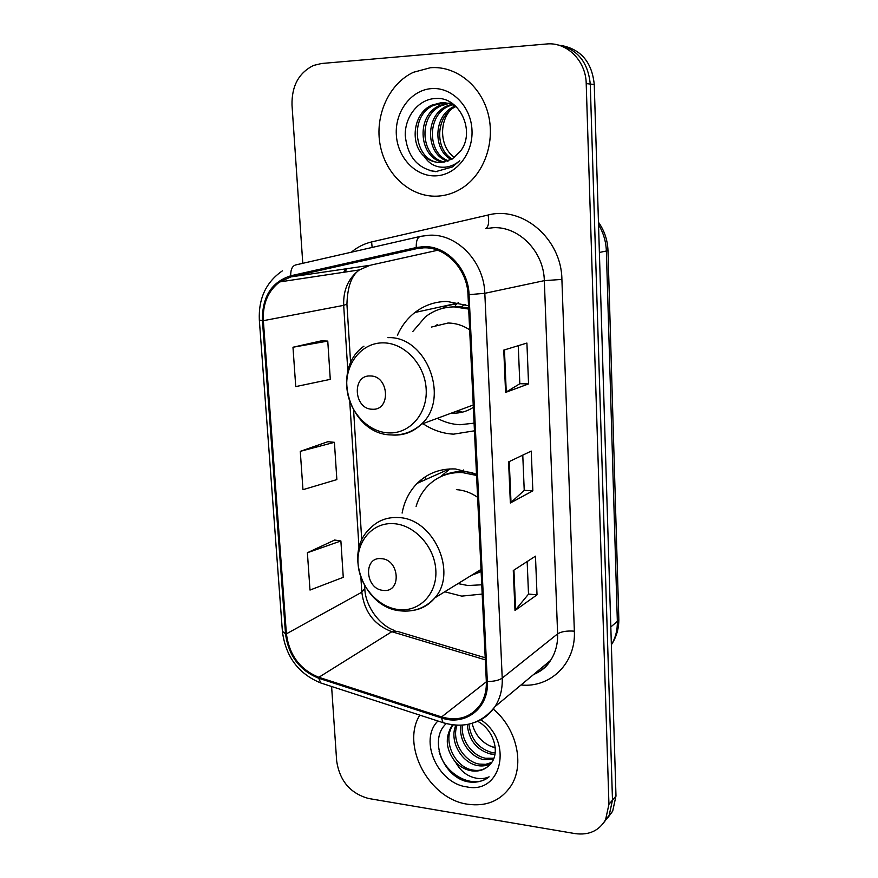 <?xml version="1.0" encoding="UTF-8"?>
<svg xmlns="http://www.w3.org/2000/svg" width="878" height="878" viewBox="0 0 878 878"><rect width="100%" height="100%" fill="white"/><g stroke="black" fill="none" stroke-linecap="round" stroke-linejoin="round"><path stroke-width="1.32" d="M476.502 474.263L455.364 468.951C440.306 468.402 427.575 473.209 417.193 483.361C409.335 491.384 404.308 501.294 402.113 513.081M444.729 591.783L461.74 596.118L482.187 594.066M468.523 305.742L446.968 301.428C435.016 301.582 424.337 305.27 414.921 312.491C407.315 318.462 401.476 326.078 397.394 335.341M423.448 423.975C432.854 430.22 442.907 433.611 453.619 434.149L474.449 430.813M458.503 302.636L455.375 305.149M607.653 817.945L612.668 811.206L615.983 795.995L594.252 84.497C592.002 62.283 581.049 49.289 561.382 45.502M331.599 686.486L336.669 761.072C339.742 781.003 350.399 793.482 368.661 798.508L575.09 833.606C588.908 835.439 599.081 830.797 605.6 819.679L608.937 804.303L586.208 83.586L590.257 84.047C587.986 61.669 576.956 48.575 557.168 44.789C576.956 48.575 587.986 61.669 590.257 84.047L612.482 800.121L590.257 84.047L594.252 84.497M604.108 822.203L609.156 815.41L612.482 800.121L609.156 815.41L604.108 822.203M425.446 479.662L425.292 476.787M421.089 479.838L421.188 481.572M430.396 67.738L413.439 72.281C388.669 83.827 374.456 116.094 380.251 145.485C385.848 174.931 410.454 197.221 436.904 196.167C446.057 195.772 454.639 192.973 462.662 187.738C484.382 173.57 495.609 141.545 488.025 113.35C480.584 85.111 455.506 65.532 430.396 67.738L413.439 72.281C388.669 83.827 374.456 116.094 380.251 145.485C385.848 174.931 410.454 197.221 436.904 196.167C446.057 195.772 454.639 192.973 462.662 187.738C484.382 173.57 495.609 141.545 488.025 113.35C480.584 85.111 455.506 65.532 430.396 67.738M419.761 715.109C400.763 746.026 429.243 799.21 467.733 804.237C486.423 806.794 500.811 800.714 510.908 785.986C525 764.716 516.747 728.323 493.238 709.084C516.747 728.323 525 764.716 510.908 785.986C500.811 800.714 486.423 806.794 467.733 804.237C429.243 799.21 400.763 746.026 419.761 715.109M423.646 247.826C445.804 246.762 467.294 269.25 467.996 294.668L486.324 681.394C486.664 690.295 484.656 698.087 480.288 704.771C470.817 717.458 457.921 721.507 441.601 716.942L318.846 677.289C300.1 669.694 289.29 655.218 286.404 633.85L263.345 320.679C262.577 303.81 268.009 290.892 279.654 281.926L290.936 276.899L416.501 248.693L423.646 247.826M423.591 246.641L416.26 247.541L290.695 275.802C271.478 282.036 262.05 296.994 262.434 320.679L285.515 633.74C288.467 655.636 299.552 670.474 318.758 678.266L441.491 717.941C465.285 726.424 489.211 708.063 487.334 681.526L469.061 294.657C468.347 268.591 446.298 245.544 423.591 246.641M527.162 561.547L528.512 594.132L515.002 610.484L537.018 594.845L535.47 556.169L513.279 570.535L515.002 610.484M528.512 594.044L537.018 594.845M518.261 345.691L519.831 383.752L505.585 392.411L528.556 383.916L526.91 343.057L503.763 350.113L505.585 392.411M519.831 383.708L528.556 383.916M522.772 455.133L524.232 490.385L510.359 502.995L532.847 490.835L531.245 451.083L508.592 461.894L510.359 502.995M524.232 490.319L532.847 490.835M586.208 83.586C585.944 60.681 566.716 41.705 546.456 43.999L321.546 63.501L313.545 65.444C298.827 72.764 291.65 85.956 292.001 105.009L302.778 263.312M321.447 340.829L292.978 347.238L295.743 386.605L330.282 379.362L327.768 341.092L321.161 340.818M334.672 540.047L307.388 552.734L310 590.06L343.265 577.318L340.884 540.969L334.397 540.003M300.276 451.347L302.965 489.683L336.856 479.607L334.408 442.325L327.867 441.7L300.276 451.347L334.408 442.325M292.978 347.238L327.768 341.092M307.388 552.734L340.884 540.969M451.38 159.533C432.711 150.533 433.249 115.611 454.014 106.523L455.265 105.964M452.291 159.006C434.434 149.37 435.521 115.512 455.803 106.633L456.033 106.523M447.692 161.201C425.995 155.186 424.074 116.006 446.726 106.095L451.698 104.295M448.625 160.85C427.641 154.012 426.39 115.907 448.559 106.205L452.598 104.658M443.928 162.178C419.673 159.961 414.603 116.434 439.296 105.656L448.054 103.209M444.883 161.991C421.21 158.753 417.006 116.324 441.173 105.766L448.976 103.428M449.92 103.319L450.524 103.275M424.25 156.383C429.287 160.663 434.939 162.693 441.206 162.474L452.192 159.061L460.467 151.148C475.909 131.667 459.633 96.69 436.256 98.479C418.883 98.643 404.813 116.412 405.252 135.377C407.414 156.46 417.522 168.554 435.598 171.671L452.313 166.996L459.776 160.718C453.597 165.953 446.803 168.038 439.417 166.963C433.117 165.865 428.069 162.342 424.25 156.383C409.73 144.014 412.858 113.536 431.713 105.206L441.162 102.682L444.268 102.682L449.569 103.582L455.715 106.227M441.063 162.485C415.25 163.648 407.26 116.829 433.622 105.316L445.256 102.759M448.998 103.143L451.863 103.165M454.519 157.469C440.504 148.075 438.44 123.458 450.436 110.068M431.449 88.612C411.091 90.017 394.891 111.736 396.329 134.707C397.482 157.7 415.755 176.873 435.872 175.841C456 175.161 473.209 153.869 471.991 130.163C471.069 106.447 451.786 86.856 431.449 88.612M437.562 171.649L429.836 170.672M372.338 409.236C391.16 410.761 389.141 375.608 370.318 375.971C351.573 374.796 353.768 409.4 372.338 409.236M451.391 413.099L452.576 413.165C460.083 413.384 466.997 411.453 473.33 407.37M469.664 329.788C462.849 325.354 455.649 323.104 448.054 323.016L431.383 327.077M437.902 418.608C444.97 422.362 452.346 424.392 460.017 424.732L474.087 423.152M468.676 309.067L454.222 306.894C443.434 307.004 433.798 310.351 425.314 316.925L412.704 331.621M468.622 307.915L456.494 306.378L445.289 307.75M465.263 304.512L461.334 306.62M437.299 324.619L435.005 326.188M456.637 411.156L461.641 411.661M442.358 308.419L446.595 305.862L455.32 303.953L455.452 306.62M383.28 590.389C401.729 593.012 399.808 559.495 381.359 558.66C362.976 556.378 365.072 589.379 383.28 590.389M471.409 575.375L481.122 571.611M477.599 497.288C470.915 492.679 463.858 490.133 456.406 489.628M458.031 583.596L467.93 585.538L481.737 584.792M476.556 475.448L462.377 472.573C448.834 472.068 437.409 476.414 428.091 485.6C422.483 491.351 418.488 498.276 416.106 506.397M472.825 472.715L464.572 471.563C456.615 471.168 449.207 472.627 442.336 475.953M476.074 572.5L480.892 571.743M446.507 471.497L449.251 468.973M463.54 471.519L463.463 469.993M440.558 476.743L449.887 468.929M494.983 754.334L490.396 753.961C476.567 749.889 468.841 740.077 467.228 724.526M495.192 752.907L491.976 752.545C478.576 748.671 470.871 739.221 468.874 724.185M493.447 759.316L483.997 759.7C470.323 757.22 458.173 740.33 461.016 725.239M493.919 758.175L485.611 758.252C472.386 755.848 460.445 739.924 462.497 725.151M490.934 763.41C486.862 765.803 482.373 766.505 477.478 765.55C461.598 762.861 448.845 740.758 455.891 725.195M491.658 762.455L485.622 764.343L479.125 764.079C463.858 761.424 451.193 740.867 457.032 725.261M446.243 723.626C428.705 739.144 442.742 775.9 466.514 781.508L468.347 781.859C476.315 783.022 483.24 781.343 489.112 776.81C483.295 779.379 476.93 779.192 470.004 776.229C464.1 773.562 459.37 768.996 455.792 762.521C460.467 767.076 465.735 769.852 471.596 770.829C478.905 771.817 484.908 769.83 489.606 764.859C501.02 754.476 494.27 729.991 477.654 721.299M455.792 762.521C445.969 750.108 444.641 737.904 451.819 725.886L452.62 724.888M488.344 766.132C483.899 769.885 478.62 771.18 472.518 770.006C454.387 767.229 441.853 739.419 453.202 724.954M495.291 748.023L489.584 745.762C480.453 741.153 474.625 733.679 472.123 723.318M489.584 745.762L495.269 747.738M437.924 721.003C418.565 739.978 437.661 783.472 466.855 786.897C501.81 794.579 513.597 741.098 480.804 719.784M489.112 776.81C473.736 790.123 444.663 774.725 439.088 751.239M610.814 626.98L617.344 621.35L618.825 618.858C618.979 628.385 616.499 637.022 611.362 644.792C615.544 637.856 617.53 630.053 617.344 621.35L606.369 251.174C606.018 241.593 603.405 232.747 598.533 224.647M599.378 252.458L607.982 250.669L618.814 618.452M615.983 795.995L608.937 804.303M351.321 252.206C357.335 247.135 364.107 243.711 371.613 241.933L488.113 215.022C522.673 205.704 561.525 238.959 561.898 279.413L574.355 631.161C566.892 630.645 561.316 631.545 557.618 633.861L544.327 280.642C543.833 251.745 519.074 226.304 493.37 227.698L485.688 228.598M574.355 631.161C576.045 663.175 550.44 688.1 521.016 684.983M533.824 674.326C540.705 671.374 546.281 666.731 550.561 660.388C555.554 652.727 557.903 643.881 557.618 633.861L502.227 678.101C502.622 688.967 500.186 698.515 494.907 706.724C489.869 714.275 483.163 719.499 474.779 722.407M416.26 247.541C416.029 240.857 417.522 237.115 420.738 236.314L429.627 235.205C457.175 233.735 484.019 261.677 484.821 293.307L469.061 294.657M282.409 270.841C266.133 282.025 258.439 298.421 259.328 320.02L262.434 320.679M285.515 633.74L282.398 631.304L259.339 320.13M318.758 678.266L320.744 682.963L322.402 683.501M420.057 236.478L295.941 264.882C292.352 265.76 290.607 269.403 290.695 275.802M441.491 717.941L443.017 722.66L444.444 723.11M487.334 681.526C494.062 681.46 499.022 680.318 502.227 678.101L484.821 293.307L544.327 280.642L561.898 279.413M346.228 268.789L343.594 272.301M371.613 241.933L372.129 247.442M488.113 215.022C489.331 222.375 488.497 226.908 485.611 228.609M286.404 633.85L361.824 592.2C364.304 611.823 374.313 624.993 391.84 631.699L485.304 659.85M318.846 677.289L391.84 631.699L397.372 631.37L485.205 657.765M441.601 716.942L486.335 681.8M416.501 248.693L422.768 247.859M290.936 276.899L370 265.299L359.387 269.919C348.39 278.139 343.155 289.949 343.682 305.357L347.842 371.142M437.672 250.252L370.834 265.112M263.345 320.679L343.682 305.357L346.92 304.117M349.817 402.387L359.014 547.872M360.924 577.943L361.824 592.2L364.798 588.523M511.018 502.556L509.251 461.587M506.255 392.104L504.444 349.905M515.638 609.914L513.926 570.118M388.581 432.898C409.686 434.039 427.619 413.725 426.181 389.239C425.062 364.765 404.648 342.859 383.313 342.859C361.955 342.486 345.153 363.36 346.832 387.066C348.204 410.772 367.487 432.108 388.581 432.898M392.477 435.016L393.553 435.071C404.242 435.4 413.516 431.789 421.385 424.217C450.524 398.436 426.357 335.769 387.911 337.646M398.919 609.617C419.618 611.977 437.222 593.747 435.839 570.382C434.775 547.049 414.811 524.989 393.893 523.672C372.952 522.004 356.424 540.826 358.037 563.478C359.343 586.12 378.231 607.598 398.919 609.617M413.648 610.32C422.208 608.816 429.298 604.646 434.928 597.808C457.943 572.247 433.249 518.185 398.327 517.57C387.132 516.977 377.759 520.555 370.22 528.315C342.914 552.624 363.766 607.872 400.357 610.836C414.054 612.273 425.578 607.927 434.928 597.808L481.012 569.46M449.141 469.061L417.193 483.361M457.888 303.097L414.921 312.491M598.456 222.222C604.437 230.662 607.609 240.144 607.982 250.669M612.668 811.206L605.6 819.679M533.626 674.48C541.298 671.297 546.939 666.6 550.561 660.388L494.907 706.724C481.539 723.516 464.242 728.828 443.017 722.66L320.744 682.963C298.52 673.843 285.745 656.744 282.431 631.677M347.062 268.668L344.659 272.136M279.654 281.926L359.387 269.919C351.606 275.275 347.458 286.722 346.931 304.271L350.629 363.075M353.604 410.421L361.758 540.233M364.622 585.813L364.82 589.006C365.424 605.6 379.098 625.553 394.979 630.624M455.803 106.633L454.014 106.523M448.559 106.205L446.726 106.095M441.173 105.766L439.296 105.656M433.622 105.316L431.713 105.206M473.22 405.01L421.385 424.217C412.55 432.042 402.344 435.609 390.765 434.928C350.059 434.039 330.007 369.66 363.953 346.173M453.004 724.932L451.819 725.886"/></g></svg>
